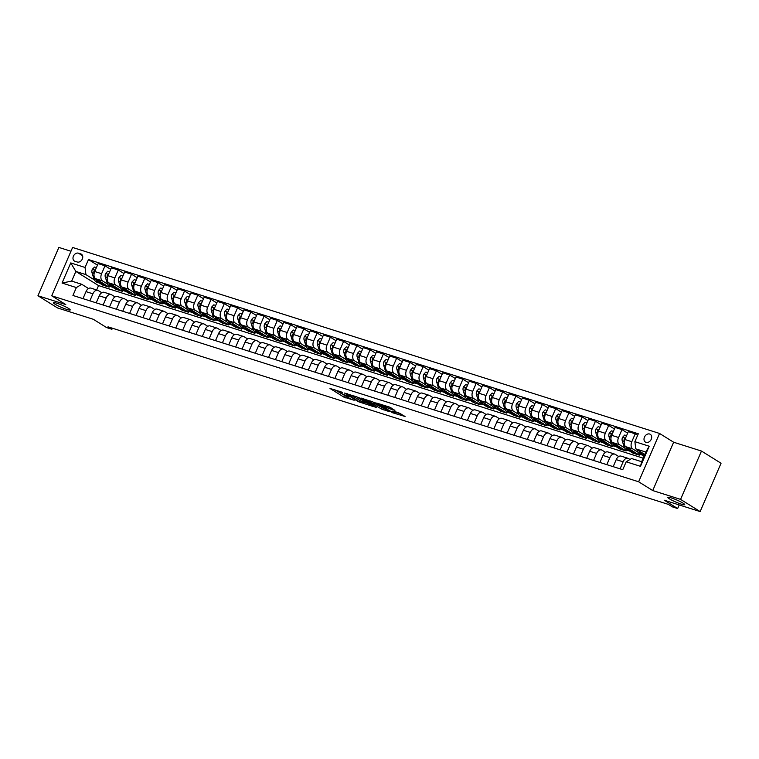 <?xml version="1.0" encoding="UTF-8"?>
<svg xmlns="http://www.w3.org/2000/svg" width="759" height="759" viewBox="0 0 759 759"><rect width="100%" height="100%" fill="white"/><g stroke="black" fill="none" stroke-linecap="round" stroke-linejoin="round"><path stroke-width="1.14" d="M342.584 392.375L329.985 388.447L343.818 397.071L354.178 400.259A4.507 0.56 -156.6 0 1 348.39 397.669L347.233 396.948A4.507 0.56 -156.6 0 1 346.436 396.217A4.507 0.56 -156.6 0 1 348.106 396.473L349.728 396.824L347.034 395.809A4.507 0.56 -156.6 0 1 341.237 393.219L340.089 392.498A4.507 0.56 -156.6 0 1 339.282 391.767A4.507 0.56 -156.6 0 1 340.962 392.023L342.584 392.375M669.514 498.872A9.174 1.138 -156.6 0 0 678.726 503.236A9.174 1.138 -156.6 0 0 684.722 504.669A9.174 1.138 -156.6 0 0 683.091 503.179A9.174 1.138 -156.6 0 0 673.878 498.815A9.174 1.138 -156.6 0 0 667.873 497.382A9.174 1.138 -156.6 0 0 669.514 498.872M54.999 304.15A9.174 1.138 -156.6 0 0 64.211 308.515A9.174 1.138 -156.6 0 0 70.207 309.947A9.174 1.138 -156.6 0 0 68.576 308.448A9.174 1.138 -156.6 0 0 59.363 304.093A9.174 1.138 -156.6 0 0 53.367 302.651A9.174 1.138 -156.6 0 0 54.999 304.15M649.657 434.025A4.592 3.51 -58.1 0 0 644.638 436.738A4.592 3.51 -58.1 0 0 645.416 442.108A4.592 3.51 -58.1 0 0 646.032 442.393A4.592 3.51 -58.1 0 0 651.051 439.679A4.592 3.51 -58.1 0 0 650.273 434.309A4.592 3.51 -58.1 0 0 649.657 434.025M394.851 410.429L389.433 407.052L376.625 403.076L392.517 412.735L405.069 416.482L398.57 412.754L392.792 411.008L396.046 413.294L389.803 410.913L380.022 404.632L389.595 408.759L394.955 410.173M70.966 251.257L58.86 247.425L37.95 295.754L57.523 307.945L93.31 319.283L106.621 327.584L111.924 329.264L108.006 326.825L668.442 504.412L672.351 506.851L677.654 508.53L679.21 504.944M680.567 499.384L701.477 451.055L673.641 442.231L652.731 490.561L680.567 499.384L700.14 511.575L664.343 500.238L677.654 508.53M652.731 490.561L638.632 481.775L51.697 295.792L72.608 247.462L659.552 433.455L638.632 481.775M37.95 295.754L65.786 304.568L51.697 295.792M358.865 397.602L344.501 393.048L358.333 401.672L372.954 406.454L358.865 397.602M360.961 398.029L375.05 402.735L389.139 411.577L381.549 409.025L374.13 404.718L370.117 403.532L376.208 407.403L374.756 406.938L360.961 398.029M701.477 451.055L721.05 463.246L700.14 511.575M74.951 261.276L77.285 262.016A4.45 3.406 -58.1 0 0 82.133 259.398A4.45 3.406 -58.1 0 0 81.384 254.189A4.45 3.406 -58.1 0 0 80.786 253.914L78.452 253.174A4.45 3.406 -58.1 0 0 73.595 255.802A4.45 3.406 -58.1 0 0 74.354 261.001A4.45 3.406 -58.1 0 0 74.951 261.276M643.186 458.161L98.556 285.583L75.853 271.437L71.678 281.096L81.744 284.293L76.355 287.566L72.94 295.469L622.76 469.698L626.184 461.795L631.573 458.521L641.649 461.709L645.833 452.041L635.757 448.854L644.78 454.48M76.355 287.566L62.039 283.031L70.748 262.918L85.055 267.453L85.928 274.625L94.429 279.919M97.465 265.147L88.48 259.55L85.055 267.453M88.48 259.55L638.31 433.778L634.885 441.681L649.201 446.216L640.501 466.33L626.184 461.795M673.641 442.231L659.552 433.455M111.924 329.264L112.379 328.211M98.556 285.583L96.668 289.947M99.467 283.06L102.759 285.118L109.125 287.13L95.577 278.695A5.74 3.624 107.6 0 1 94.714 271.513L98.129 263.61L105.027 265.792L101.602 273.695A5.74 3.624 107.6 0 0 102.474 280.877L107.683 284.122M85.928 274.625L75.853 271.437L70.748 262.918M637.645 435.315L635.236 433.806L631.811 441.71A5.74 3.624 107.6 0 0 632.683 448.882L637.902 452.136M642.939 455.277L644.116 456.007M635.236 433.806L628.338 431.624L624.923 439.527A5.74 3.624 107.6 0 0 625.796 446.7L639.334 455.144L632.978 453.123L633.367 452.203M627.674 433.161L621.982 429.603L618.557 437.507A5.74 3.624 107.6 0 0 619.429 444.689L624.638 447.933M629.676 451.074L632.978 453.123M621.982 429.603L615.084 427.421L611.669 435.324A5.74 3.624 107.6 0 0 612.532 442.506L626.08 450.941L619.714 448.93L620.112 448.009M614.42 428.958L608.718 425.41L605.303 433.313A5.74 3.624 107.6 0 0 606.175 440.486L611.384 443.73M616.422 446.871L619.714 448.93M608.718 425.41L601.83 423.228L598.415 431.121A5.74 3.624 107.6 0 0 599.278 438.304L612.826 446.738L606.46 444.727L606.858 443.806M601.166 424.755L595.464 421.207L592.048 429.11A5.74 3.624 107.6 0 0 592.921 436.283L598.13 439.537M603.168 442.677L606.46 444.727M595.464 421.207L588.576 419.025L585.151 426.928A5.74 3.624 107.6 0 0 586.024 434.101L599.572 442.544L593.206 440.524L593.604 439.603M587.912 420.562L582.21 417.004L578.794 424.907A5.74 3.624 107.6 0 0 579.667 432.089L584.876 435.334M589.914 438.474L593.206 440.524M582.21 417.004L575.322 414.822L571.897 422.725A5.74 3.624 107.6 0 0 572.77 429.898L586.318 438.341L579.952 436.321L580.35 435.41M574.658 416.359L568.956 412.811L565.54 420.714A5.74 3.624 107.6 0 0 566.404 427.886L571.622 431.131M576.66 434.271L579.952 436.321M568.956 412.811L562.068 410.619L558.643 418.522A5.74 3.624 107.6 0 0 559.516 425.704L573.054 434.139L566.698 432.127L567.096 431.207M561.404 412.156L555.702 408.608L552.277 416.511A5.74 3.624 107.6 0 0 553.15 423.683L558.368 426.938M563.406 430.068L566.698 432.127M555.702 408.608L548.804 406.426L545.389 414.329A5.74 3.624 107.6 0 0 546.262 421.501L559.8 429.936L553.444 427.924L553.842 427.004M548.14 407.953L542.448 404.405L539.023 412.308A5.74 3.624 107.6 0 0 539.896 419.48L545.114 422.735M550.152 425.875L553.444 427.924M542.448 404.405L535.55 402.223L532.135 410.126A5.74 3.624 107.6 0 0 533.008 417.298L546.546 425.742L540.19 423.721L540.588 422.801M534.886 403.76L529.194 400.202L525.769 408.105A5.74 3.624 107.6 0 0 526.642 415.287L531.86 418.532M536.898 421.672L540.19 423.721M529.194 400.202L522.296 398.02L518.881 405.923A5.74 3.624 107.6 0 0 519.754 413.105L533.292 421.539L526.926 419.528L527.325 418.607M521.632 399.557L515.94 396.008L512.515 403.911A5.74 3.624 107.6 0 0 513.388 411.084L518.596 414.329M523.634 417.469L526.926 419.528M515.94 396.008L509.042 393.826L505.627 401.72A5.74 3.624 107.6 0 0 506.49 408.902L520.038 417.336L513.672 415.325L514.071 414.405M508.378 395.354L502.676 391.805L499.261 399.708A5.74 3.624 107.6 0 0 500.134 406.881L505.342 410.135M510.38 413.276L513.672 415.325M502.676 391.805L495.788 389.623L492.363 397.526A5.74 3.624 107.6 0 0 493.236 404.699L506.784 413.143L500.418 411.122L500.817 410.202M495.124 391.16L489.422 387.602L486.007 395.505A5.74 3.624 107.6 0 0 486.88 402.687L492.088 405.932M497.126 409.073L500.418 411.122M489.422 387.602L482.534 385.42L479.109 393.323A5.74 3.624 107.6 0 0 479.982 400.496L493.53 408.94L487.164 406.919L487.563 405.999M481.87 386.957L476.168 383.409L472.753 391.302A5.74 3.624 107.6 0 0 473.625 398.484L478.834 401.729M483.872 404.87L487.164 406.919M476.168 383.409L469.28 381.217L465.855 389.12A5.74 3.624 107.6 0 0 466.728 396.302L480.276 404.737L473.91 402.725L474.309 401.805M468.616 382.754L462.914 379.206L459.499 387.109A5.74 3.624 107.6 0 0 460.362 394.282L465.58 397.536M470.618 400.667L473.91 402.725M462.914 379.206L456.026 377.024L452.601 384.927A5.74 3.624 107.6 0 0 453.474 392.099L467.013 400.534L460.656 398.522L461.055 397.602M455.362 378.551L449.66 375.003L446.235 382.906A5.74 3.624 107.6 0 0 447.108 390.079L452.326 393.333M457.364 396.473L460.656 398.522M449.66 375.003L442.763 372.821L439.347 380.724A5.74 3.624 107.6 0 0 440.22 387.896L453.759 396.34L447.402 394.319L447.801 393.399M442.099 374.358L436.406 370.8L432.981 378.703A5.74 3.624 107.6 0 0 433.854 385.885L439.072 389.13M444.11 392.27L447.402 394.319M436.406 370.8L429.509 368.618L426.093 376.521A5.74 3.624 107.6 0 0 426.966 383.693L440.505 392.137L434.148 390.126L434.546 389.206M428.844 370.155L423.152 366.606L419.727 374.51A5.74 3.624 107.6 0 0 420.6 381.682L425.818 384.927M430.856 388.067L434.148 390.126M423.152 366.606L416.255 364.415L412.839 372.318A5.74 3.624 107.6 0 0 413.702 379.5L427.251 387.934L420.884 385.923L421.283 385.003M415.59 365.952L409.898 362.404L406.473 370.307A5.74 3.624 107.6 0 0 407.346 377.479L412.554 380.733M417.592 383.874L420.884 385.923M409.898 362.404L403.001 360.221L399.585 368.124A5.74 3.624 107.6 0 0 400.448 375.297L413.997 383.741L407.63 381.72L408.029 380.8M402.336 361.758L396.634 358.201L393.219 366.104A5.74 3.624 107.6 0 0 394.092 373.286L399.3 376.53M404.338 379.671L407.63 381.72M396.634 358.201L389.747 356.018L386.322 363.922A5.74 3.624 107.6 0 0 387.194 371.094L400.743 379.538L394.376 377.517L394.775 376.597M389.082 357.555L383.38 354.007L379.965 361.901A5.74 3.624 107.6 0 0 380.838 369.083L386.046 372.327M391.084 375.468L394.376 377.517M383.38 354.007L376.492 351.815L373.067 359.719A5.74 3.624 107.6 0 0 373.94 366.901L387.488 375.335L381.122 373.324L381.521 372.403M375.828 353.352L370.126 349.804L366.711 357.707A5.74 3.624 107.6 0 0 367.574 364.88L372.792 368.134M377.83 371.265L381.122 373.324M370.126 349.804L363.238 347.622L359.813 355.525A5.74 3.624 107.6 0 0 360.686 362.698L374.234 371.132L367.868 369.121L368.267 368.2M362.574 349.149L356.872 345.601L353.457 353.504A5.74 3.624 107.6 0 0 354.32 360.677L359.538 363.931M364.576 367.071L367.868 369.121M356.872 345.601L349.984 343.419L346.559 351.322A5.74 3.624 107.6 0 0 347.432 358.495L360.971 366.939L354.614 364.918L355.013 363.997M349.32 344.956L343.618 341.398L340.193 349.301A5.74 3.624 107.6 0 0 341.066 356.483L346.284 359.728M351.322 362.868L354.614 364.918M343.618 341.398L336.721 339.216L333.305 347.119A5.74 3.624 107.6 0 0 334.178 354.292L347.717 362.736L341.36 360.715L341.759 359.804M336.057 340.753L330.364 337.205L326.939 345.108A5.74 3.624 107.6 0 0 327.812 352.28L333.03 355.525M338.068 358.665L341.36 360.715M330.364 337.205L323.467 335.013L320.051 342.916A5.74 3.624 107.6 0 0 320.924 350.098L334.463 358.533L328.106 356.521L328.505 355.601M322.803 336.55L317.11 333.002L313.685 340.905A5.74 3.624 107.6 0 0 314.558 348.077L319.776 351.332M324.814 354.472L328.106 356.521M317.11 333.002L310.213 330.82L306.797 338.723A5.74 3.624 107.6 0 0 307.661 345.895L321.209 354.339L314.843 352.318L315.241 351.398M309.549 332.347L303.856 328.799L300.431 336.702A5.74 3.624 107.6 0 0 301.304 343.874L306.513 347.129M311.551 350.269L314.843 352.318M303.856 328.799L296.959 326.617L293.543 334.52A5.74 3.624 107.6 0 0 294.407 341.692L307.955 350.136L301.589 348.115L301.987 347.195M296.295 328.154L290.593 324.605L287.177 332.499A5.74 3.624 107.6 0 0 288.05 339.681L293.259 342.926M298.296 346.066L301.589 348.115M290.593 324.605L283.705 322.414L280.28 330.317A5.74 3.624 107.6 0 0 281.153 337.499L294.701 345.933L288.335 343.922L288.733 343.002M283.041 323.951L277.339 320.402L273.923 328.305A5.74 3.624 107.6 0 0 274.796 335.478L280.005 338.723M285.042 341.863L288.335 343.922M277.339 320.402L270.451 318.22L267.026 326.114A5.74 3.624 107.6 0 0 267.899 333.296L281.447 341.73L275.081 339.719L275.479 338.799M269.787 319.748L264.085 316.199L260.669 324.102A5.74 3.624 107.6 0 0 261.532 331.275L266.751 334.529M271.788 337.67L275.081 339.719M264.085 316.199L257.197 314.017L253.772 321.92A5.74 3.624 107.6 0 0 254.644 329.093L268.193 337.537L261.827 335.516L262.225 334.596M256.533 315.554L250.831 311.996L247.415 319.9A5.74 3.624 107.6 0 0 248.278 327.082L253.497 330.326M258.534 333.467L261.827 335.516M250.831 311.996L243.933 309.814L240.518 317.717A5.74 3.624 107.6 0 0 241.39 324.89L254.929 333.334L248.572 331.313L248.971 330.402M243.269 311.351L237.576 307.803L234.151 315.706A5.74 3.624 107.6 0 0 235.024 322.879L240.242 326.123M245.28 329.264L248.572 331.313M237.576 307.803L230.679 305.611L227.264 313.514A5.74 3.624 107.6 0 0 228.136 320.696L241.675 329.131L235.318 327.12L235.717 326.199M230.015 307.148L224.322 303.6L220.897 311.503A5.74 3.624 107.6 0 0 221.77 318.676L226.988 321.93M232.026 325.061L235.318 327.12M224.322 303.6L217.425 301.418L214.01 309.321A5.74 3.624 107.6 0 0 214.882 316.494L228.421 324.937L222.064 322.917L222.453 321.996M216.761 302.945L211.068 299.397L207.643 307.3A5.74 3.624 107.6 0 0 208.516 314.473L213.734 317.727M218.772 320.867L222.064 322.917M211.068 299.397L204.171 297.215L200.755 305.118A5.74 3.624 107.6 0 0 201.619 312.291L215.167 320.734L208.801 318.714L209.199 317.793M203.507 298.752L197.805 295.194L194.389 303.097A5.74 3.624 107.6 0 0 195.262 310.279L200.471 313.524M205.509 316.664L208.801 318.714M197.805 295.194L190.917 293.012L187.501 300.915A5.74 3.624 107.6 0 0 188.365 308.097L201.913 316.531L195.547 314.52L195.945 313.6M190.253 294.549L184.551 291.001L181.135 298.904A5.74 3.624 107.6 0 0 182.008 306.076L187.217 309.321M192.255 312.461L195.547 314.52M184.551 291.001L177.663 288.818L174.238 296.712A5.74 3.624 107.6 0 0 175.111 303.894L188.659 312.328L182.293 310.317L182.691 309.397M176.999 290.346L171.297 286.798L167.881 294.701A5.74 3.624 107.6 0 0 168.754 301.873L173.963 305.127M179.001 308.268L182.293 310.317M171.297 286.798L164.409 284.616L160.984 292.519A5.74 3.624 107.6 0 0 161.857 299.691L175.405 308.135L169.039 306.114L169.437 305.194M163.745 286.152L158.043 282.595L154.627 290.498A5.74 3.624 107.6 0 0 155.491 297.68L160.709 300.925M165.747 304.065L169.039 306.114M158.043 282.595L151.155 280.413L147.73 288.316A5.74 3.624 107.6 0 0 148.603 295.488L162.151 303.932L155.785 301.911L156.183 301M150.491 281.95L144.789 278.401L141.373 286.304A5.74 3.624 107.6 0 0 142.237 293.477L147.455 296.722M152.493 299.862L155.785 301.911M144.789 278.401L137.891 276.21L134.476 284.113A5.74 3.624 107.6 0 0 135.349 291.295L148.887 299.729L142.531 297.718L142.929 296.797M137.227 277.747L131.535 274.198L128.11 282.101A5.74 3.624 107.6 0 0 128.983 289.274L134.201 292.528M139.239 295.659L142.531 297.718M131.535 274.198L124.637 272.016L121.222 279.919A5.74 3.624 107.6 0 0 122.095 287.092L135.633 295.526L129.277 293.515L129.675 292.594M123.973 273.544L118.281 269.995L114.856 277.898A5.74 3.624 107.6 0 0 115.729 285.071L120.947 288.325M125.985 291.465L129.277 293.515M118.281 269.995L111.383 267.813L107.968 275.716A5.74 3.624 107.6 0 0 108.841 282.889L122.379 291.333L116.023 289.312L116.412 288.392M112.73 287.263L116.023 289.312M88.518 288.505L81.744 284.293M101.772 292.708L98.29 290.536A5.74 3.624 107.6 0 0 97.759 290.299A5.74 3.624 107.6 0 0 92.902 293.809L89.866 300.83M115.026 296.911L111.545 294.739A5.74 3.624 107.6 0 0 111.023 294.492A5.74 3.624 107.6 0 0 106.156 298.012L103.12 305.033M128.28 301.114L124.799 298.942A5.74 3.624 107.6 0 0 124.277 298.695A5.74 3.624 107.6 0 0 119.41 302.215L116.374 309.226M141.535 305.308L138.053 303.145A5.74 3.624 107.6 0 0 137.531 302.898A5.74 3.624 107.6 0 0 132.664 306.418L129.628 313.429M154.798 309.511L151.316 307.338A5.74 3.624 107.6 0 0 150.785 307.101A5.74 3.624 107.6 0 0 145.918 310.611L142.882 317.632M168.052 313.714L164.57 311.541A5.74 3.624 107.6 0 0 164.039 311.294A5.74 3.624 107.6 0 0 159.172 314.814L156.136 321.835M181.306 317.907L177.824 315.744A5.74 3.624 107.6 0 0 177.293 315.497A5.74 3.624 107.6 0 0 172.426 319.017L169.39 326.028M194.56 322.11L191.078 319.947A5.74 3.624 107.6 0 0 190.547 319.7A5.74 3.624 107.6 0 0 185.689 323.22L182.653 330.231M207.814 326.313L204.332 324.14A5.74 3.624 107.6 0 0 203.801 323.894A5.74 3.624 107.6 0 0 198.943 327.414L195.907 334.434M221.068 330.516L217.586 328.343A5.74 3.624 107.6 0 0 217.065 328.097A5.74 3.624 107.6 0 0 212.197 331.617L209.161 338.637M234.322 334.71L230.84 332.546A5.74 3.624 107.6 0 0 230.319 332.3A5.74 3.624 107.6 0 0 225.451 335.82L222.415 342.831M247.576 338.912L244.094 336.74A5.74 3.624 107.6 0 0 243.573 336.503A5.74 3.624 107.6 0 0 238.706 340.013L235.669 347.034M260.84 343.115L257.358 340.943A5.74 3.624 107.6 0 0 256.827 340.696A5.74 3.624 107.6 0 0 251.96 344.216L248.924 351.237M274.094 347.309L270.612 345.146A5.74 3.624 107.6 0 0 270.081 344.899A5.74 3.624 107.6 0 0 265.214 348.419L262.178 355.43M287.348 351.512L283.866 349.349A5.74 3.624 107.6 0 0 283.335 349.102A5.74 3.624 107.6 0 0 278.468 352.622L275.432 359.633M300.602 355.715L297.12 353.542A5.74 3.624 107.6 0 0 296.589 353.305A5.74 3.624 107.6 0 0 291.731 356.815L288.695 363.836M313.856 359.918L310.374 357.745A5.74 3.624 107.6 0 0 309.843 357.498A5.74 3.624 107.6 0 0 304.985 361.018L301.949 368.039M327.11 364.111L323.628 361.948A5.74 3.624 107.6 0 0 323.106 361.701A5.74 3.624 107.6 0 0 318.239 365.221L315.203 372.233M340.364 368.314L336.882 366.142A5.74 3.624 107.6 0 0 336.36 365.904A5.74 3.624 107.6 0 0 331.493 369.415L328.457 376.436M353.618 372.517L350.146 370.345A5.74 3.624 107.6 0 0 349.614 370.098A5.74 3.624 107.6 0 0 344.747 373.618L341.711 380.638M366.882 376.711L363.4 374.548A5.74 3.624 107.6 0 0 362.868 374.301A5.74 3.624 107.6 0 0 358.001 377.821L354.965 384.832M380.136 380.914L376.654 378.75A5.74 3.624 107.6 0 0 376.122 378.504A5.74 3.624 107.6 0 0 371.255 382.024L368.219 389.035M393.39 385.117L389.908 382.944A5.74 3.624 107.6 0 0 389.376 382.707A5.74 3.624 107.6 0 0 384.519 386.217L381.473 393.238M406.644 389.32L403.162 387.147A5.74 3.624 107.6 0 0 402.631 386.9A5.74 3.624 107.6 0 0 397.773 390.42L394.737 397.441M419.898 393.513L416.416 391.35A5.74 3.624 107.6 0 0 415.894 391.103A5.74 3.624 107.6 0 0 411.027 394.623L407.991 401.634M433.152 397.716L429.67 395.543A5.74 3.624 107.6 0 0 429.148 395.306A5.74 3.624 107.6 0 0 424.281 398.817L421.245 405.837M446.406 401.919L442.924 399.746A5.74 3.624 107.6 0 0 442.402 399.5A5.74 3.624 107.6 0 0 437.535 403.02L434.499 410.04M459.66 406.122L456.187 403.949A5.74 3.624 107.6 0 0 455.656 403.703A5.74 3.624 107.6 0 0 450.789 407.222L447.753 414.234M472.923 410.315L469.442 408.152A5.74 3.624 107.6 0 0 468.91 407.906A5.74 3.624 107.6 0 0 464.043 411.425L461.007 418.437M486.177 414.518L482.696 412.346A5.74 3.624 107.6 0 0 482.164 412.109A5.74 3.624 107.6 0 0 477.297 415.619L474.261 422.64M499.431 418.721L495.95 416.549A5.74 3.624 107.6 0 0 495.418 416.302A5.74 3.624 107.6 0 0 490.561 419.822L487.515 426.843M512.686 422.915L509.204 420.752A5.74 3.624 107.6 0 0 508.672 420.505A5.74 3.624 107.6 0 0 503.815 424.025L500.779 431.036M525.94 427.118L522.458 424.945A5.74 3.624 107.6 0 0 521.936 424.708A5.74 3.624 107.6 0 0 517.069 428.218L514.033 435.239M539.194 431.321L535.712 429.148A5.74 3.624 107.6 0 0 535.19 428.901A5.74 3.624 107.6 0 0 530.323 432.421L527.287 439.442M552.448 435.524L548.966 433.351A5.74 3.624 107.6 0 0 548.444 433.104A5.74 3.624 107.6 0 0 543.577 436.624L540.541 443.636M565.702 439.717L562.229 437.554A5.74 3.624 107.6 0 0 561.698 437.307A5.74 3.624 107.6 0 0 556.831 440.827L553.795 447.838M578.965 443.92L575.483 441.747A5.74 3.624 107.6 0 0 574.952 441.51A5.74 3.624 107.6 0 0 570.085 445.021L567.049 452.041M592.219 448.123L588.737 445.95A5.74 3.624 107.6 0 0 588.206 445.704A5.74 3.624 107.6 0 0 583.339 449.224L580.303 456.244M605.473 452.317L601.991 450.153A5.74 3.624 107.6 0 0 601.46 449.907A5.74 3.624 107.6 0 0 596.602 453.427L593.566 460.438M618.727 456.52L615.245 454.356A5.74 3.624 107.6 0 0 614.714 454.11A5.74 3.624 107.6 0 0 609.856 457.63L606.821 464.641M629.989 459.48L628.499 458.55A5.74 3.624 107.6 0 0 627.978 458.303A5.74 3.624 107.6 0 0 623.111 461.823L620.075 468.844M102.759 285.118L103.158 284.198M110.719 269.35L105.027 265.792M97.759 290.299L90.871 288.116A5.74 3.624 107.6 0 0 86.004 291.627L82.968 298.648M111.023 294.492L104.125 292.31A5.74 3.624 107.6 0 0 99.258 295.83L96.222 302.85M124.277 298.695L117.379 296.513A5.74 3.624 107.6 0 0 112.512 300.033L109.476 307.044M137.531 302.898L130.633 300.716A5.74 3.624 107.6 0 0 125.776 304.226L122.74 311.247M150.785 307.101L143.887 304.909A5.74 3.624 107.6 0 0 139.03 308.429L135.994 315.45M164.039 311.294L157.151 309.112A5.74 3.624 107.6 0 0 152.284 312.632L149.248 319.643M177.293 315.497L170.405 313.315A5.74 3.624 107.6 0 0 165.538 316.835L162.502 323.846M190.547 319.7L183.659 317.518A5.74 3.624 107.6 0 0 178.792 321.029L175.756 328.049M203.801 323.894L196.913 321.712A5.74 3.624 107.6 0 0 192.046 325.231L189.01 332.252M217.065 328.097L210.167 325.915A5.74 3.624 107.6 0 0 205.3 329.434L202.264 336.446M230.319 332.3L223.421 330.118A5.74 3.624 107.6 0 0 218.554 333.628L215.518 340.649M243.573 336.503L236.675 334.311A5.74 3.624 107.6 0 0 231.818 337.831L228.782 344.852M256.827 340.696L249.929 338.514A5.74 3.624 107.6 0 0 245.072 342.034L242.036 349.045M270.081 344.899L263.193 342.717A5.74 3.624 107.6 0 0 258.326 346.237L255.29 353.248M283.335 349.102L276.447 346.92A5.74 3.624 107.6 0 0 271.58 350.43L268.544 357.451M296.589 353.305L289.701 351.113A5.74 3.624 107.6 0 0 284.834 354.633L281.798 361.654M309.843 357.498L302.955 355.316A5.74 3.624 107.6 0 0 298.088 358.836L295.052 365.847M323.106 361.701L316.209 359.519A5.74 3.624 107.6 0 0 311.342 363.03L308.306 370.05M336.36 365.904L329.463 363.713A5.74 3.624 107.6 0 0 324.605 367.233L321.56 374.253M349.614 370.098L342.717 367.916A5.74 3.624 107.6 0 0 337.859 371.436L334.823 378.447M362.868 374.301L355.971 372.119A5.74 3.624 107.6 0 0 351.113 375.639L348.077 382.65M376.122 378.504L369.235 376.322A5.74 3.624 107.6 0 0 364.367 379.832L361.331 386.853M389.376 382.707L382.489 380.515A5.74 3.624 107.6 0 0 377.621 384.035L374.585 391.056M402.631 386.9L395.743 384.718A5.74 3.624 107.6 0 0 390.876 388.238L387.84 395.249M415.894 391.103L408.997 388.921A5.74 3.624 107.6 0 0 404.13 392.441L401.094 399.452M429.148 395.306L422.251 393.115A5.74 3.624 107.6 0 0 417.384 396.634L414.348 403.655M442.402 399.5L435.505 397.318A5.74 3.624 107.6 0 0 430.647 400.837L427.602 407.858M455.656 403.703L448.759 401.52A5.74 3.624 107.6 0 0 443.901 405.04L440.865 412.052M468.91 407.906L462.022 405.723A5.74 3.624 107.6 0 0 457.155 409.234L454.119 416.255M482.164 412.109L475.276 409.917A5.74 3.624 107.6 0 0 470.409 413.437L467.373 420.458M495.418 416.302L488.53 414.12A5.74 3.624 107.6 0 0 483.663 417.64L480.627 424.651M508.672 420.505L501.784 418.323A5.74 3.624 107.6 0 0 496.917 421.843L493.881 428.854M521.936 424.708L515.038 422.526A5.74 3.624 107.6 0 0 510.171 426.036L507.135 433.057M535.19 428.901L528.292 426.719A5.74 3.624 107.6 0 0 523.425 430.239L520.389 437.26M548.444 433.104L541.546 430.922A5.74 3.624 107.6 0 0 536.689 434.442L533.643 441.453M561.698 437.307L554.801 435.125A5.74 3.624 107.6 0 0 549.943 438.636L546.907 445.656M574.952 441.51L568.064 439.319A5.74 3.624 107.6 0 0 563.197 442.839L560.161 449.859M588.206 445.704L581.318 443.522A5.74 3.624 107.6 0 0 576.451 447.042L573.415 454.053M601.46 449.907L594.572 447.725A5.74 3.624 107.6 0 0 589.705 451.244L586.669 458.256M614.714 454.11L607.826 451.928A5.74 3.624 107.6 0 0 602.959 455.438L599.923 462.459M627.978 458.303L621.08 456.121A5.74 3.624 107.6 0 0 616.213 459.641L613.177 466.662M635.757 448.854L634.885 441.681M71.678 281.096L62.039 283.031M649.201 446.216L645.833 452.041M640.501 466.33L641.649 461.709M334.634 389.69L347.081 396.853M363.732 402.128L368.618 403.674M346.996 393.93L358.95 401.606L361.72 402.649A4.507 0.56 -156.6 0 0 363.4 402.906A4.507 0.56 -156.6 0 0 362.593 402.175L354.292 397.004A4.507 0.56 -156.6 0 0 348.504 394.414L347.119 393.646M363.4 402.906L363.969 401.596A4.507 0.56 -156.6 0 0 363.163 400.866L362.593 402.175M356.18 396.511L363.163 400.866M384.804 408.807L383.921 408.532L383.361 409.832M373.988 403.19L383.921 408.532M370.117 401.9L363.874 399.528L367.754 402.137L373.048 404.054L370.117 401.9L370.487 401.046M373.58 404.13L373.893 402.593L373.324 403.902M372.365 401.644L373.893 402.593M388.58 406.786L390.999 407.725M396.397 412.479L400.989 413.94M96.384 267.642L94.505 267.045L92.313 269.322A3.804 2.4 107.6 0 0 92.019 272.728L93.708 278.221A10.968 6.926 107.6 0 0 97.294 282.376L99.306 283.012A10.968 6.926 107.6 0 0 99.96 283.164M99.476 281.124A10.968 6.926 107.6 0 0 102.598 284.056A10.968 6.926 107.6 0 0 104.476 284.236M95.691 278.762L95.719 278.866A10.968 6.926 107.6 0 0 99.306 283.012M102.598 284.056L100.577 283.42A10.968 6.926 -72.4 0 1 97.124 279.654M95.131 270.536L93.993 270.991A3.804 2.4 107.6 0 0 94.04 273.363L94.097 273.572M109.647 271.836L107.759 271.238L105.567 273.515A3.804 2.4 107.6 0 0 105.273 276.931L106.962 282.424A10.968 6.926 107.6 0 0 110.548 286.579L112.56 287.215A10.968 6.926 107.6 0 0 113.214 287.367M112.73 285.318A10.968 6.926 107.6 0 0 115.852 288.259A10.968 6.926 107.6 0 0 117.73 288.439M108.945 282.955L108.973 283.06A10.968 6.926 107.6 0 0 112.56 287.215M115.852 288.259L113.831 287.614A10.968 6.926 -72.4 0 1 110.378 283.847M108.395 274.73L107.256 275.194A3.804 2.4 107.6 0 0 107.294 277.566L107.351 277.775M122.901 276.039L121.013 275.441L118.821 277.718A3.804 2.4 107.6 0 0 118.537 281.134L120.216 286.627A10.968 6.926 107.6 0 0 123.802 290.773L125.814 291.418A10.968 6.926 107.6 0 0 126.468 291.57M125.994 289.521A10.968 6.926 107.6 0 0 129.106 292.452A10.968 6.926 107.6 0 0 130.984 292.632M122.199 287.158L122.227 287.263A10.968 6.926 107.6 0 0 125.814 291.418M129.106 292.452L127.095 291.817A10.968 6.926 -72.4 0 1 123.632 288.05M121.649 278.933L120.51 279.397A3.804 2.4 107.6 0 0 120.548 281.769L120.605 281.969M136.155 280.242L134.267 279.644L132.075 281.921A3.804 2.4 107.6 0 0 131.791 285.327L133.47 290.82A10.968 6.926 107.6 0 0 137.056 294.976L139.077 295.612A10.968 6.926 107.6 0 0 139.722 295.763M139.248 293.724A10.968 6.926 107.6 0 0 142.36 296.655A10.968 6.926 107.6 0 0 144.248 296.835M135.453 291.361L135.491 291.465A10.968 6.926 107.6 0 0 139.077 295.612M142.36 296.655L140.349 296.019A10.968 6.926 -72.4 0 1 136.886 292.253M134.903 283.135L133.764 283.6A3.804 2.4 107.6 0 0 133.802 285.972L133.869 286.171M149.409 284.445L147.521 283.838L145.33 286.115A3.804 2.4 107.6 0 0 145.045 289.53L146.724 295.023A10.968 6.926 107.6 0 0 150.31 299.179L152.331 299.814A10.968 6.926 107.6 0 0 152.976 299.966M152.502 297.917A10.968 6.926 107.6 0 0 155.614 300.858A10.968 6.926 107.6 0 0 157.502 301.038M148.707 295.555L148.745 295.668A10.968 6.926 107.6 0 0 152.331 299.814M155.614 300.858L153.603 300.222A10.968 6.926 -72.4 0 1 150.14 296.446M148.157 287.338L147.018 287.794A3.804 2.4 107.6 0 0 147.056 290.166L147.123 290.374M162.663 288.638L160.775 288.041L158.584 290.317A3.804 2.4 107.6 0 0 158.299 293.733L159.978 299.226A10.968 6.926 107.6 0 0 163.565 303.382L165.585 304.017A10.968 6.926 107.6 0 0 166.23 304.169M165.756 302.12A10.968 6.926 107.6 0 0 168.868 305.061A10.968 6.926 107.6 0 0 170.756 305.232M161.961 299.758L161.999 299.862A10.968 6.926 107.6 0 0 165.585 304.017M168.868 305.061L166.857 304.416A10.968 6.926 -72.4 0 1 163.394 300.649M161.411 291.532L160.272 291.997A3.804 2.4 107.6 0 0 160.31 294.369L160.377 294.568M175.917 292.841L174.029 292.243L171.838 294.52A3.804 2.4 107.6 0 0 171.553 297.936L173.242 303.429A10.968 6.926 107.6 0 0 176.828 307.575L178.839 308.22A10.968 6.926 107.6 0 0 179.494 308.372M179.01 306.323A10.968 6.926 107.6 0 0 182.122 309.255A10.968 6.926 107.6 0 0 184.01 309.435M175.225 303.961L175.253 304.065A10.968 6.926 107.6 0 0 178.839 308.22M182.122 309.255L180.111 308.619A10.968 6.926 -72.4 0 1 176.648 304.852M174.665 295.735L173.526 296.2A3.804 2.4 107.6 0 0 173.564 298.572L173.631 298.771M189.171 297.044L187.283 296.446L185.101 298.723A3.804 2.4 107.6 0 0 184.807 302.129L186.496 307.623A10.968 6.926 107.6 0 0 190.082 311.778L192.093 312.414A10.968 6.926 107.6 0 0 192.748 312.566M192.264 310.526A10.968 6.926 107.6 0 0 195.386 313.458A10.968 6.926 107.6 0 0 197.264 313.638M188.479 308.163L188.507 308.268A10.968 6.926 107.6 0 0 192.093 312.414M195.386 313.458L193.365 312.822A10.968 6.926 -72.4 0 1 189.911 309.055M187.919 299.938L186.78 300.393A3.804 2.4 107.6 0 0 186.828 302.775L186.885 302.974M202.425 301.238L200.547 300.64L198.355 302.917A3.804 2.4 107.6 0 0 198.061 306.332L199.75 311.826A10.968 6.926 107.6 0 0 203.336 315.981L205.347 316.617A10.968 6.926 107.6 0 0 206.002 316.769M205.518 314.719A10.968 6.926 107.6 0 0 208.64 317.66A10.968 6.926 107.6 0 0 210.518 317.841M201.733 312.357L201.761 312.461A10.968 6.926 107.6 0 0 205.347 316.617M208.64 317.66L206.619 317.015A10.968 6.926 -72.4 0 1 203.165 313.249M201.173 304.131L200.044 304.596A3.804 2.4 107.6 0 0 200.082 306.968L200.139 307.177M215.689 305.441L213.801 304.843L211.609 307.12A3.804 2.4 107.6 0 0 211.315 310.535L213.004 316.029A10.968 6.926 107.6 0 0 216.59 320.175L218.601 320.82A10.968 6.926 107.6 0 0 219.256 320.972M218.782 318.922A10.968 6.926 107.6 0 0 221.894 321.854A10.968 6.926 107.6 0 0 223.772 322.034M214.987 316.56L215.015 316.664A10.968 6.926 107.6 0 0 218.601 320.82M221.894 321.854L219.873 321.218A10.968 6.926 -72.4 0 1 216.419 317.452M214.436 308.334L213.298 308.799A3.804 2.4 107.6 0 0 213.336 311.171L213.393 311.37M228.943 309.644L227.055 309.046L224.863 311.323A3.804 2.4 107.6 0 0 224.579 314.729L226.258 320.232A10.968 6.926 107.6 0 0 229.844 324.378L231.856 325.013A10.968 6.926 107.6 0 0 232.51 325.175M232.036 323.125A10.968 6.926 107.6 0 0 235.148 326.057A10.968 6.926 107.6 0 0 237.036 326.237M228.241 320.763L228.269 320.867A10.968 6.926 107.6 0 0 231.856 325.013M235.148 326.057L233.136 325.421A10.968 6.926 -72.4 0 1 229.673 321.655M227.691 312.537L226.552 313.002A3.804 2.4 107.6 0 0 226.59 315.374L226.647 315.573M242.197 313.846L240.309 313.249L238.117 315.516A3.804 2.4 107.6 0 0 237.833 318.932L239.512 324.425A10.968 6.926 107.6 0 0 243.098 328.581L245.119 329.216A10.968 6.926 107.6 0 0 245.764 329.368M245.29 327.319A10.968 6.926 107.6 0 0 248.402 330.26A10.968 6.926 107.6 0 0 250.29 330.44M241.495 324.956L241.533 325.07A10.968 6.926 107.6 0 0 245.119 329.216M248.402 330.26L246.39 329.624A10.968 6.926 -72.4 0 1 242.927 325.848M240.945 316.74L239.806 317.196A3.804 2.4 107.6 0 0 239.844 319.567L239.91 319.776M255.451 318.04L253.563 317.442L251.371 319.719A3.804 2.4 107.6 0 0 251.087 323.135L252.766 328.628A10.968 6.926 107.6 0 0 256.352 332.784L258.373 333.419A10.968 6.926 107.6 0 0 259.018 333.571M258.544 331.522A10.968 6.926 107.6 0 0 261.656 334.463A10.968 6.926 107.6 0 0 263.544 334.634M254.749 329.159L254.787 329.264A10.968 6.926 107.6 0 0 258.373 333.419M261.656 334.463L259.644 333.818A10.968 6.926 -72.4 0 1 256.181 330.051M254.199 320.934L253.06 321.399A3.804 2.4 107.6 0 0 253.098 323.77L253.164 323.97M268.705 322.243L266.817 321.645L264.625 323.922A3.804 2.4 107.6 0 0 264.341 327.338L266.02 332.831A10.968 6.926 107.6 0 0 269.606 336.977L271.627 337.622A10.968 6.926 107.6 0 0 272.282 337.774M271.798 335.725A10.968 6.926 107.6 0 0 274.91 338.656A10.968 6.926 107.6 0 0 276.798 338.837M268.003 333.362L268.041 333.467A10.968 6.926 107.6 0 0 271.627 337.622M274.91 338.656L272.898 338.021A10.968 6.926 -72.4 0 1 269.436 334.254M267.453 325.137L266.314 325.602A3.804 2.4 107.6 0 0 266.352 327.973L266.418 328.173M281.959 326.446L280.071 325.848L277.879 328.125A3.804 2.4 107.6 0 0 277.595 331.531L279.284 337.024A10.968 6.926 107.6 0 0 282.87 341.18L284.881 341.816A10.968 6.926 107.6 0 0 285.536 341.967M285.052 339.928A10.968 6.926 107.6 0 0 288.164 342.859A10.968 6.926 107.6 0 0 290.052 343.04M281.266 337.565L281.295 337.67A10.968 6.926 107.6 0 0 284.881 341.816M288.164 342.859L286.152 342.224A10.968 6.926 -72.4 0 1 282.69 338.457M280.707 329.34L279.568 329.795A3.804 2.4 107.6 0 0 279.606 332.176L279.673 332.376M295.213 330.639L293.325 330.042L291.143 332.319A3.804 2.4 107.6 0 0 290.849 335.734L292.538 341.227A10.968 6.926 107.6 0 0 296.124 345.383L298.135 346.019A10.968 6.926 107.6 0 0 298.79 346.17M298.306 344.121A10.968 6.926 107.6 0 0 301.427 347.062A10.968 6.926 107.6 0 0 303.306 347.243M294.52 341.759L294.549 341.863A10.968 6.926 107.6 0 0 298.135 346.019M301.427 347.062L299.407 346.417A10.968 6.926 -72.4 0 1 295.953 342.651M293.961 333.533L292.822 333.998A3.804 2.4 107.6 0 0 292.87 336.37L292.927 336.579M308.467 334.842L306.589 334.245L304.397 336.522A3.804 2.4 107.6 0 0 304.103 339.937L305.792 345.43A10.968 6.926 107.6 0 0 309.378 349.576L311.389 350.222A10.968 6.926 107.6 0 0 312.044 350.373M311.56 348.324A10.968 6.926 107.6 0 0 314.681 351.265A10.968 6.926 107.6 0 0 316.56 351.436M307.774 345.962L307.803 346.066A10.968 6.926 107.6 0 0 311.389 350.222M314.681 351.265L312.661 350.62A10.968 6.926 -72.4 0 1 309.207 346.854M307.215 337.736L306.086 338.201A3.804 2.4 107.6 0 0 306.124 340.573L306.181 340.772M321.731 339.045L319.843 338.448L317.651 340.725A3.804 2.4 107.6 0 0 317.357 344.131L319.046 349.633A10.968 6.926 107.6 0 0 322.632 353.779L324.643 354.415A10.968 6.926 107.6 0 0 325.298 354.576M324.824 352.527A10.968 6.926 107.6 0 0 327.935 355.459A10.968 6.926 107.6 0 0 329.814 355.639M321.029 350.165L321.057 350.269A10.968 6.926 107.6 0 0 324.643 354.415M327.935 355.459L325.915 354.823A10.968 6.926 -72.4 0 1 322.461 351.056M320.478 341.939L319.34 342.404A3.804 2.4 107.6 0 0 319.378 344.776L319.435 344.975M334.985 343.248L333.097 342.651L330.905 344.918A3.804 2.4 107.6 0 0 330.62 348.334L332.3 353.827A10.968 6.926 107.6 0 0 335.886 357.982L337.897 358.618A10.968 6.926 107.6 0 0 338.552 358.77M338.078 356.721A10.968 6.926 107.6 0 0 341.189 359.662A10.968 6.926 107.6 0 0 343.077 359.842M334.283 354.358L334.311 354.472A10.968 6.926 107.6 0 0 337.897 358.618M341.189 359.662L339.178 359.026A10.968 6.926 -72.4 0 1 335.715 355.25M333.732 346.142L332.594 346.597A3.804 2.4 107.6 0 0 332.632 348.969L332.689 349.178M348.239 347.442L346.351 346.844L344.159 349.121A3.804 2.4 107.6 0 0 343.874 352.537L345.554 358.03A10.968 6.926 107.6 0 0 349.14 362.185L351.161 362.821A10.968 6.926 107.6 0 0 351.806 362.973M351.332 360.923A10.968 6.926 107.6 0 0 354.444 363.865A10.968 6.926 107.6 0 0 356.332 364.045M347.537 358.561L347.575 358.665A10.968 6.926 107.6 0 0 351.161 362.821M354.444 363.865L352.432 363.219A10.968 6.926 -72.4 0 1 348.969 359.453M346.986 350.335L345.848 350.8A3.804 2.4 107.6 0 0 345.886 353.172L345.952 353.371M361.493 351.645L359.605 351.047L357.413 353.324A3.804 2.4 107.6 0 0 357.128 356.739L358.808 362.233A10.968 6.926 107.6 0 0 362.394 366.379L364.415 367.024A10.968 6.926 107.6 0 0 365.06 367.176M364.586 365.126A10.968 6.926 107.6 0 0 367.698 368.058A10.968 6.926 107.6 0 0 369.586 368.238M360.791 362.764L360.829 362.868A10.968 6.926 107.6 0 0 364.415 367.024M367.698 368.058L365.686 367.422A10.968 6.926 -72.4 0 1 362.223 363.656M360.24 354.538L359.102 355.003A3.804 2.4 107.6 0 0 359.14 357.375L359.206 357.574M374.747 355.848L372.859 355.25L370.667 357.527A3.804 2.4 107.6 0 0 370.383 360.933L372.062 366.426A10.968 6.926 107.6 0 0 375.648 370.582L377.669 371.217A10.968 6.926 107.6 0 0 378.324 371.369M377.84 369.329A10.968 6.926 107.6 0 0 380.952 372.261A10.968 6.926 107.6 0 0 382.84 372.441M374.045 366.967L374.083 367.071A10.968 6.926 107.6 0 0 377.669 371.217M380.952 372.261L378.94 371.625A10.968 6.926 -72.4 0 1 375.477 367.859M373.494 358.741L372.356 359.206A3.804 2.4 107.6 0 0 372.394 361.578L372.46 361.777M388.001 360.041L386.113 359.443L383.921 361.72A3.804 2.4 107.6 0 0 383.637 365.136L385.325 370.629A10.968 6.926 107.6 0 0 388.912 374.785L390.923 375.42A10.968 6.926 107.6 0 0 391.578 375.572M391.094 373.523A10.968 6.926 107.6 0 0 394.206 376.464A10.968 6.926 107.6 0 0 396.094 376.644M387.308 371.16L387.337 371.265A10.968 6.926 107.6 0 0 390.923 375.42M394.206 376.464L392.194 375.828A10.968 6.926 -72.4 0 1 388.731 372.052M386.748 362.935L385.61 363.4A3.804 2.4 107.6 0 0 385.648 365.772L385.714 365.98M401.255 364.244L399.367 363.646L397.185 365.923A3.804 2.4 107.6 0 0 396.891 369.339L398.579 374.832A10.968 6.926 107.6 0 0 402.166 378.978L404.177 379.623A10.968 6.926 107.6 0 0 404.832 379.775M404.348 377.726A10.968 6.926 107.6 0 0 407.469 380.667A10.968 6.926 107.6 0 0 409.348 380.838M400.562 375.363L400.591 375.468A10.968 6.926 107.6 0 0 404.177 379.623M407.469 380.667L405.448 380.022A10.968 6.926 -72.4 0 1 401.995 376.255M400.002 367.138L398.864 367.603A3.804 2.4 107.6 0 0 398.911 369.975L398.968 370.174M414.509 368.447L412.63 367.849L410.439 370.126A3.804 2.4 107.6 0 0 410.145 373.532L411.833 379.035A10.968 6.926 107.6 0 0 415.42 383.181L417.431 383.817A10.968 6.926 107.6 0 0 418.086 383.978M417.602 381.929A10.968 6.926 107.6 0 0 420.723 384.86A10.968 6.926 107.6 0 0 422.602 385.041M413.816 379.566L413.845 379.671A10.968 6.926 107.6 0 0 417.431 383.817M420.723 384.86L418.702 384.225A10.968 6.926 -72.4 0 1 415.249 380.458M413.257 371.341L412.128 371.806A3.804 2.4 107.6 0 0 412.165 374.178L412.222 374.377M427.772 372.65L425.884 372.052L423.693 374.329A3.804 2.4 107.6 0 0 423.399 377.735L425.087 383.229A10.968 6.926 107.6 0 0 428.674 387.384L430.685 388.02A10.968 6.926 107.6 0 0 431.34 388.172M430.865 386.132A10.968 6.926 107.6 0 0 433.977 389.063A10.968 6.926 107.6 0 0 435.856 389.244M427.07 383.769L427.099 383.874A10.968 6.926 107.6 0 0 430.685 388.02M433.977 389.063L431.956 388.428A10.968 6.926 -72.4 0 1 428.503 384.661M426.52 375.544L425.382 375.999A3.804 2.4 107.6 0 0 425.419 378.371L425.476 378.58M441.026 376.844L439.138 376.246L436.947 378.523A3.804 2.4 107.6 0 0 436.662 381.938L438.341 387.432A10.968 6.926 107.6 0 0 441.928 391.587L443.939 392.223A10.968 6.926 107.6 0 0 444.594 392.375M444.119 390.325A10.968 6.926 107.6 0 0 447.231 393.266A10.968 6.926 107.6 0 0 449.119 393.447M440.324 387.963L440.353 388.067A10.968 6.926 107.6 0 0 443.939 392.223M447.231 393.266L445.22 392.621A10.968 6.926 -72.4 0 1 441.757 388.855M439.774 379.737L438.636 380.202A3.804 2.4 107.6 0 0 438.674 382.574L438.74 382.783M454.28 381.046L452.392 380.449L450.201 382.726A3.804 2.4 107.6 0 0 449.916 386.141L451.596 391.635A10.968 6.926 107.6 0 0 455.182 395.781L457.203 396.426A10.968 6.926 107.6 0 0 457.848 396.577M457.373 394.528A10.968 6.926 107.6 0 0 460.485 397.46A10.968 6.926 107.6 0 0 462.373 397.64M453.578 392.166L453.616 392.27A10.968 6.926 107.6 0 0 457.203 396.426M460.485 397.46L458.474 396.824A10.968 6.926 -72.4 0 1 455.011 393.058M453.028 383.94L451.89 384.405A3.804 2.4 107.6 0 0 451.928 386.777L451.994 386.976M467.535 385.249L465.647 384.652L463.455 386.929A3.804 2.4 107.6 0 0 463.17 390.335L464.85 395.828A10.968 6.926 107.6 0 0 468.436 399.984L470.457 400.619A10.968 6.926 107.6 0 0 471.102 400.771M470.627 398.731A10.968 6.926 107.6 0 0 473.739 401.663A10.968 6.926 107.6 0 0 475.627 401.843M466.832 396.369L466.87 396.473A10.968 6.926 107.6 0 0 470.457 400.619M473.739 401.663L471.728 401.027A10.968 6.926 -72.4 0 1 468.265 397.261M466.282 388.143L465.144 388.608A3.804 2.4 107.6 0 0 465.182 390.98L465.248 391.179M480.789 389.443L478.901 388.845L476.709 391.122A3.804 2.4 107.6 0 0 476.424 394.538L478.104 400.031A10.968 6.926 107.6 0 0 481.69 404.186L483.711 404.822A10.968 6.926 107.6 0 0 484.365 404.974M483.881 402.925A10.968 6.926 107.6 0 0 486.993 405.866A10.968 6.926 107.6 0 0 488.881 406.046M480.086 400.562L480.124 400.667A10.968 6.926 107.6 0 0 483.711 404.822M486.993 405.866L484.982 405.23A10.968 6.926 -72.4 0 1 481.519 401.454M479.536 392.346L478.398 392.801A3.804 2.4 107.6 0 0 478.436 395.173L478.502 395.382M494.043 393.646L492.155 393.048L489.963 395.325A3.804 2.4 107.6 0 0 489.678 398.741L491.367 404.234A10.968 6.926 107.6 0 0 494.953 408.38L496.965 409.025A10.968 6.926 107.6 0 0 497.619 409.177M497.136 407.128A10.968 6.926 107.6 0 0 500.247 410.069A10.968 6.926 107.6 0 0 502.135 410.239M493.35 404.765L493.378 404.87A10.968 6.926 107.6 0 0 496.965 409.025M500.247 410.069L498.236 409.424A10.968 6.926 -72.4 0 1 494.773 405.657M492.79 396.54L491.652 397.004A3.804 2.4 107.6 0 0 491.69 399.376L491.756 399.576M507.297 397.849L505.409 397.251L503.226 399.528A3.804 2.4 107.6 0 0 502.932 402.934L504.621 408.437A10.968 6.926 107.6 0 0 508.207 412.583L510.219 413.219A10.968 6.926 107.6 0 0 510.873 413.38M510.39 411.331A10.968 6.926 107.6 0 0 513.511 414.262A10.968 6.926 107.6 0 0 515.389 414.442M506.604 408.968L506.632 409.073A10.968 6.926 107.6 0 0 510.219 413.219M513.511 414.262L511.49 413.627A10.968 6.926 -72.4 0 1 508.037 409.86M506.044 400.743L504.906 401.207A3.804 2.4 107.6 0 0 504.953 403.579L505.01 403.779M520.56 402.052L518.672 401.454L516.481 403.731A3.804 2.4 107.6 0 0 516.186 407.137L517.875 412.63A10.968 6.926 107.6 0 0 521.461 416.786L523.473 417.422A10.968 6.926 107.6 0 0 524.127 417.573M523.644 415.534A10.968 6.926 107.6 0 0 526.765 418.465A10.968 6.926 107.6 0 0 528.644 418.645M519.858 413.171L519.887 413.276A10.968 6.926 107.6 0 0 523.473 417.422M526.765 418.465L524.744 417.829A10.968 6.926 -72.4 0 1 521.291 414.063M519.308 404.945L518.169 405.401A3.804 2.4 107.6 0 0 518.207 407.773L518.264 407.981M533.814 406.245L531.926 405.648L529.735 407.925A3.804 2.4 107.6 0 0 529.45 411.34L531.129 416.833A10.968 6.926 107.6 0 0 534.716 420.989L536.727 421.624A10.968 6.926 107.6 0 0 537.381 421.776M536.907 419.727A10.968 6.926 107.6 0 0 540.019 422.668A10.968 6.926 107.6 0 0 541.898 422.848M533.112 417.365L533.141 417.469A10.968 6.926 107.6 0 0 536.727 421.624M540.019 422.668L537.998 422.023A10.968 6.926 -72.4 0 1 534.545 418.256M532.562 409.139L531.423 409.604A3.804 2.4 107.6 0 0 531.461 411.976L531.518 412.184M547.068 410.448L545.18 409.851L542.989 412.128A3.804 2.4 107.6 0 0 542.704 415.543L544.383 421.036A10.968 6.926 107.6 0 0 547.97 425.182L549.981 425.827A10.968 6.926 107.6 0 0 550.636 425.979M550.161 423.93A10.968 6.926 107.6 0 0 553.273 426.862A10.968 6.926 107.6 0 0 555.161 427.042M546.366 421.568L546.395 421.672A10.968 6.926 107.6 0 0 549.981 425.827M553.273 426.862L551.262 426.226A10.968 6.926 -72.4 0 1 547.799 422.459M545.816 413.342L544.677 413.807A3.804 2.4 107.6 0 0 544.715 416.179L544.782 416.378M560.322 414.651L558.434 414.053L556.243 416.33A3.804 2.4 107.6 0 0 555.958 419.736L557.637 425.23A10.968 6.926 107.6 0 0 561.224 429.385L563.244 430.021A10.968 6.926 107.6 0 0 563.89 430.173M563.415 428.133A10.968 6.926 107.6 0 0 566.527 431.065A10.968 6.926 107.6 0 0 568.415 431.245M559.62 425.771L559.658 425.875A10.968 6.926 107.6 0 0 563.244 430.021M566.527 431.065L564.516 430.429A10.968 6.926 -72.4 0 1 561.053 426.662M559.07 417.545L557.931 418.01A3.804 2.4 107.6 0 0 557.969 420.382L558.036 420.581M573.576 418.854L571.688 418.247L569.497 420.524A3.804 2.4 107.6 0 0 569.212 423.939L570.891 429.433A10.968 6.926 107.6 0 0 574.478 433.588L576.498 434.224A10.968 6.926 107.6 0 0 577.144 434.376M576.669 432.326A10.968 6.926 107.6 0 0 579.781 435.268A10.968 6.926 107.6 0 0 581.669 435.448M572.874 429.964L572.912 430.078A10.968 6.926 107.6 0 0 576.498 434.224M579.781 435.268L577.77 434.632A10.968 6.926 -72.4 0 1 574.307 430.856M572.324 421.748L571.185 422.203A3.804 2.4 107.6 0 0 571.223 424.575L571.29 424.784M586.83 423.048L584.942 422.45L582.751 424.727A3.804 2.4 107.6 0 0 582.466 428.142L584.145 433.636A10.968 6.926 107.6 0 0 587.741 437.791L589.752 438.427A10.968 6.926 107.6 0 0 590.407 438.579M589.923 436.529A10.968 6.926 107.6 0 0 593.035 439.47A10.968 6.926 107.6 0 0 594.923 439.641M586.128 434.167L586.166 434.271A10.968 6.926 107.6 0 0 589.752 438.427M593.035 439.47L591.024 438.825A10.968 6.926 -72.4 0 1 587.561 435.059M585.578 425.941L584.439 426.406A3.804 2.4 107.6 0 0 584.477 428.778L584.544 428.977M600.084 427.251L598.196 426.653L596.005 428.93A3.804 2.4 107.6 0 0 595.72 432.345L597.409 437.839A10.968 6.926 107.6 0 0 600.995 441.985L603.007 442.63A10.968 6.926 107.6 0 0 603.661 442.782M603.177 440.732A10.968 6.926 107.6 0 0 606.289 443.664A10.968 6.926 107.6 0 0 608.177 443.844M599.392 438.37L599.42 438.474A10.968 6.926 107.6 0 0 603.007 442.63M606.289 443.664L604.278 443.028A10.968 6.926 -72.4 0 1 600.815 439.262M598.832 430.144L597.694 430.609A3.804 2.4 107.6 0 0 597.741 432.981L597.798 433.18M613.338 431.454L611.45 430.856L609.268 433.133A3.804 2.4 107.6 0 0 608.974 436.539L610.663 442.032A10.968 6.926 107.6 0 0 614.249 446.188L616.261 446.823A10.968 6.926 107.6 0 0 616.915 446.975M616.431 444.935A10.968 6.926 107.6 0 0 619.553 447.867A10.968 6.926 107.6 0 0 621.431 448.047M612.646 442.573L612.674 442.677A10.968 6.926 107.6 0 0 616.261 446.823M619.553 447.867L617.532 447.231A10.968 6.926 -72.4 0 1 614.078 443.465M612.086 434.347L610.948 434.803A3.804 2.4 107.6 0 0 610.995 437.184L611.052 437.383M626.602 435.647L624.714 435.049L622.522 437.326A3.804 2.4 107.6 0 0 622.228 440.742L623.917 446.235A10.968 6.926 107.6 0 0 627.503 450.391L629.515 451.026A10.968 6.926 107.6 0 0 630.169 451.178M629.685 449.129A10.968 6.926 107.6 0 0 632.807 452.07A10.968 6.926 107.6 0 0 634.685 452.25M625.9 446.766L625.928 446.871A10.968 6.926 107.6 0 0 629.515 451.026M632.807 452.07L630.786 451.425A10.968 6.926 -72.4 0 1 627.332 447.658M625.35 438.541L624.211 439.006A3.804 2.4 107.6 0 0 624.249 441.377L624.306 441.586M636.905 449.565L637.171 450.438A10.968 6.926 107.6 0 0 640.757 454.584L642.769 455.229A10.968 6.926 107.6 0 0 643.423 455.381M642.949 453.332A10.968 6.926 107.6 0 0 644.41 455.324M639.154 450.969L639.182 451.074A10.968 6.926 107.6 0 0 642.769 455.229M644.249 455.694L644.049 455.628A10.968 6.926 -72.4 0 1 640.587 451.861M632.683 448.882L625.796 446.7M619.429 444.689L612.532 442.506M606.175 440.486L599.278 438.304M592.921 436.283L586.024 434.101M579.667 432.089L572.77 429.898M566.404 427.886L559.516 425.704M553.15 423.683L546.262 421.501M539.896 419.48L533.008 417.298M526.642 415.287L519.754 413.105M513.388 411.084L506.49 408.902M500.134 406.881L493.236 404.699M486.88 402.687L479.982 400.496M473.625 398.484L466.728 396.302M460.362 394.282L453.474 392.099M447.108 390.079L440.22 387.896M433.854 385.885L426.966 383.693M420.6 381.682L413.702 379.5M407.346 377.479L400.448 375.297M394.092 373.286L387.194 371.094M380.838 369.083L373.94 366.901M367.574 364.88L360.686 362.698M354.32 360.677L347.432 358.495M341.066 356.483L334.178 354.292M327.812 352.28L320.924 350.098M314.558 348.077L307.661 345.895M301.304 343.874L294.407 341.692M288.05 339.681L281.153 337.499M274.796 335.478L267.899 333.296M261.532 331.275L254.644 329.093M248.278 327.082L241.39 324.89M235.024 322.879L228.136 320.696M221.77 318.676L214.882 316.494M208.516 314.473L201.619 312.291M195.262 310.279L188.365 308.097M182.008 306.076L175.111 303.894M168.754 301.873L161.857 299.691M155.491 297.68L148.603 295.488M142.237 293.477L135.349 291.295M128.983 289.274L122.095 287.092M115.729 285.071L108.841 282.889M102.474 280.877L95.577 278.695M92.902 293.809L86.004 291.627M101.602 273.695L94.714 271.513M114.856 277.898L107.968 275.716M106.156 298.012L99.258 295.83M128.11 282.101L121.222 279.919M119.41 302.215L112.512 300.033M141.373 286.304L134.476 284.113M132.664 306.418L125.776 304.226M154.627 290.498L147.73 288.316M145.918 310.611L139.03 308.429M167.881 294.701L160.984 292.519M159.172 314.814L152.284 312.632M181.135 298.904L174.238 296.712M172.426 319.017L165.538 316.835M194.389 303.097L187.501 300.915M185.689 323.22L178.792 321.029M207.643 307.3L200.755 305.118M198.943 327.414L192.046 325.231M220.897 311.503L214.01 309.321M212.197 331.617L205.3 329.434M234.151 315.706L227.264 313.514M225.451 335.82L218.554 333.628M247.415 319.9L240.518 317.717M238.706 340.013L231.818 337.831M260.669 324.102L253.772 321.92M251.96 344.216L245.072 342.034M273.923 328.305L267.026 326.114M265.214 348.419L258.326 346.237M287.177 332.499L280.28 330.317M278.468 352.622L271.58 350.43M300.431 336.702L293.543 334.52M291.731 356.815L284.834 354.633M313.685 340.905L306.797 338.723M304.985 361.018L298.088 358.836M326.939 345.108L320.051 342.916M318.239 365.221L311.342 363.03M340.193 349.301L333.305 347.119M331.493 369.415L324.605 367.233M353.457 353.504L346.559 351.322M344.747 373.618L337.859 371.436M366.711 357.707L359.813 355.525M358.001 377.821L351.113 375.639M379.965 361.901L373.067 359.719M371.255 382.024L364.367 379.832M393.219 366.104L386.322 363.922M384.519 386.217L377.621 384.035M406.473 370.307L399.585 368.124M397.773 390.42L390.876 388.238M419.727 374.51L412.839 372.318M411.027 394.623L404.13 392.441M432.981 378.703L426.093 376.521M424.281 398.817L417.384 396.634M446.235 382.906L439.347 380.724M437.535 403.02L430.647 400.837M459.499 387.109L452.601 384.927M450.789 407.222L443.901 405.04M472.753 391.302L465.855 389.12M464.043 411.425L457.155 409.234M486.007 395.505L479.109 393.323M477.297 415.619L470.409 413.437M499.261 399.708L492.363 397.526M490.561 419.822L483.663 417.64M512.515 403.911L505.627 401.72M503.815 424.025L496.917 421.843M525.769 408.105L518.881 405.923M517.069 428.218L510.171 426.036M539.023 412.308L532.135 410.126M530.323 432.421L523.425 430.239M552.277 416.511L545.389 414.329M543.577 436.624L536.689 434.442M565.54 420.714L558.643 418.522M556.831 440.827L549.943 438.636M578.794 424.907L571.897 422.725M570.085 445.021L563.197 442.839M592.048 429.11L585.151 426.928M583.339 449.224L576.451 447.042M605.303 433.313L598.415 431.121M596.602 453.427L589.705 451.244M618.557 437.507L611.669 435.324M609.856 457.63L602.959 455.438M631.811 441.71L624.923 439.527M623.111 461.823L616.213 459.641M82.57 255.736L78.452 253.174M81.896 254.607L80.786 253.914M346.189 396.568L345.63 397.877M344.377 395.762L343.818 397.071M354.709 396.046L354.292 397.004M382.109 407.716L381.549 409.025M376.502 404.224L375.942 405.534M374.69 403.418L374.13 404.718M390.154 407.46L389.595 408.759M388.323 406.701L387.783 407.953M386.625 406.16L386.265 407.004M395.733 411.852L395.373 412.678M95.283 270.185L92.361 269.265M95.719 278.866L93.708 278.221M94.04 273.363L92.019 272.728M94.733 271.456L93.993 270.991M108.537 274.388L105.624 273.458M108.973 283.06L106.962 282.424M107.294 277.566L105.273 276.931M107.987 275.659L107.256 275.194M121.801 278.591L118.878 277.661M122.227 287.263L120.216 286.627M120.548 281.769L118.537 281.134M121.25 279.853L120.51 279.397M135.055 282.784L132.132 281.864M135.491 291.465L133.47 290.82M133.802 285.972L131.791 285.327M134.504 284.056L133.764 283.6M148.309 286.987L145.386 286.058M148.745 295.668L146.724 295.023M147.056 290.166L145.045 289.53M147.758 288.259L147.018 287.794M161.563 291.19L158.64 290.261M161.999 299.862L159.978 299.226M160.31 294.369L158.299 293.733M161.012 292.462L160.272 291.997M174.817 295.384L171.895 294.464M175.253 304.065L173.242 303.429M173.564 298.572L171.553 297.936M174.266 296.655L173.526 296.2M188.071 299.587L185.149 298.666M188.507 308.268L186.496 307.623M186.828 302.775L184.807 302.129M187.52 300.858L186.78 300.393M201.325 303.79L198.403 302.86M201.761 312.461L199.75 311.826M200.082 306.968L198.061 306.332M200.774 305.061L200.044 304.596M214.579 307.993L211.666 307.063M215.015 316.664L213.004 316.029M213.336 311.171L211.315 310.535M214.029 309.255L213.298 308.799M227.842 312.186L224.92 311.266M228.269 320.867L226.258 320.232M226.59 315.374L224.579 314.729M227.292 313.458L226.552 313.002M241.096 316.389L238.174 315.459M241.533 325.07L239.512 324.425M239.844 319.567L237.833 318.932M240.546 317.66L239.806 317.196M254.35 320.592L251.428 319.662M254.787 329.264L252.766 328.628M253.098 323.77L251.087 323.135M253.8 321.863L253.06 321.399M267.604 324.786L264.682 323.865M268.041 333.467L266.02 332.831M266.352 327.973L264.341 327.338M267.054 326.057L266.314 325.602M280.858 328.989L277.936 328.068M281.295 337.67L279.284 337.024M279.606 332.176L277.595 331.531M280.308 330.26L279.568 329.795M294.113 333.192L291.19 332.262M294.549 341.863L292.538 341.227M292.87 336.37L290.849 335.734M293.562 334.463L292.822 333.998M307.367 337.394L304.444 336.465M307.803 346.066L305.792 345.43M306.124 340.573L304.103 339.937M306.816 338.656L306.086 338.201M320.621 341.588L317.708 340.668M321.057 350.269L319.046 349.633M319.378 344.776L317.357 344.131M320.08 342.859L319.34 342.404M333.884 345.791L330.962 344.861M334.311 354.472L332.3 353.827M332.632 348.969L330.62 348.334M333.334 347.062L332.594 346.597M347.138 349.994L344.216 349.064M347.575 358.665L345.554 358.03M345.886 353.172L343.874 352.537M346.588 351.265L345.848 350.8M360.392 354.187L357.47 353.267M360.829 362.868L358.808 362.233M359.14 357.375L357.128 356.739M359.842 355.459L359.102 355.003M373.646 358.39L370.724 357.47M374.083 367.071L372.062 366.426M372.394 361.578L370.383 360.933M373.096 359.662L372.356 359.206M386.9 362.593L383.978 361.663M387.337 371.265L385.325 370.629M385.648 365.772L383.637 365.136M386.35 363.865L385.61 363.4M400.154 366.796L397.232 365.866M400.591 375.468L398.579 374.832M398.911 369.975L396.891 369.339M399.604 368.058L398.864 367.603M413.408 370.99L410.486 370.069M413.845 379.671L411.833 379.035M412.165 374.178L410.145 373.532M412.858 372.261L412.128 371.806M426.662 375.193L423.75 374.272M427.099 383.874L425.087 383.229M425.419 378.371L423.399 377.735M426.122 376.464L425.382 375.999M439.926 379.396L437.004 378.466M440.353 388.067L438.341 387.432M438.674 382.574L436.662 381.938M439.376 380.667L438.636 380.202M453.18 383.599L450.258 382.669M453.616 392.27L451.596 391.635M451.928 386.777L449.916 386.141M452.63 384.86L451.89 384.405M466.434 387.792L463.512 386.872M466.87 396.473L464.85 395.828M465.182 390.98L463.17 390.335M465.884 389.063L465.144 388.608M479.688 391.995L476.766 391.065M480.124 400.667L478.104 400.031M478.436 395.173L476.424 394.538M479.138 393.266L478.398 392.801M492.942 396.198L490.02 395.268M493.378 404.87L491.367 404.234M491.69 399.376L489.678 398.741M492.392 397.469L491.652 397.004M506.196 400.391L503.274 399.471M506.632 409.073L504.621 408.437M504.953 403.579L502.932 402.934M505.646 401.663L504.906 401.207M519.45 404.594L516.528 403.674M519.887 413.276L517.875 412.63M518.207 407.773L516.186 407.137M518.9 405.866L518.169 405.401M532.704 408.797L529.791 407.868M533.141 417.469L531.129 416.833M531.461 411.976L529.45 411.34M532.163 410.069L531.423 409.604M545.968 413L543.046 412.071M546.395 421.672L544.383 421.036M544.715 416.179L542.704 415.543M545.417 414.262L544.677 413.807M559.222 417.194L556.3 416.274M559.658 425.875L557.637 425.23M557.969 420.382L555.958 419.736M558.671 418.465L557.931 418.01M572.476 421.397L569.554 420.467M572.912 430.078L570.891 429.433M571.223 424.575L569.212 423.939M571.925 422.668L571.185 422.203M585.73 425.6L582.808 424.67M586.166 434.271L584.145 433.636M584.477 428.778L582.466 428.142M585.18 426.871L584.439 426.406M598.984 429.793L596.062 428.873M599.42 438.474L597.409 437.839M597.741 432.981L595.72 432.345M598.434 431.065L597.694 430.609M612.238 433.996L609.316 433.076M612.674 442.677L610.663 442.032M610.995 437.184L608.974 436.539M611.688 435.268L610.948 434.803M625.492 438.199L622.57 437.269M625.928 446.871L623.917 446.235M624.249 441.377L622.228 440.742M624.942 439.47L624.211 439.006M639.182 451.074L637.171 450.438M339.51 391.236L339.282 391.767M346.664 395.686L346.436 396.217M364.092 399.025L363.874 399.528M380.24 404.139L380.022 404.632M396.559 412.109L396.046 413.294"/></g></svg>
